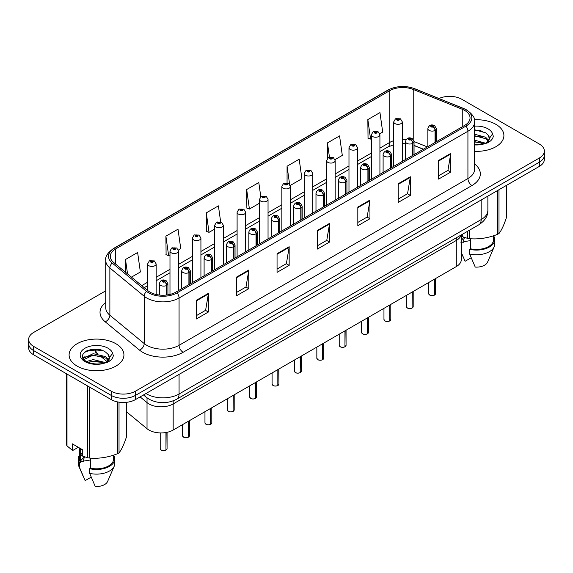 <?xml version="1.0" encoding="UTF-8"?>
<svg xmlns="http://www.w3.org/2000/svg" width="573" height="573" viewBox="0 0 573 573"><rect width="100%" height="100%" fill="white"/><g stroke="black" fill="none" stroke-linecap="round" stroke-linejoin="round"><path stroke-width="0.86" d="M456.287 237.809L456.287 240.474A17.133 9.891 180 0 0 461.093 235.037A17.133 9.891 180 0 1 456.287 240.474L173.175 403.929A17.133 9.891 180 0 1 147.025 402.604L140.106 396.903L147.025 402.604L147.025 428.719L126.554 411.844M461.308 234.909L461.308 259.598A17.133 9.891 180 0 1 456.287 266.588L173.175 430.044A17.133 9.891 180 0 1 147.025 428.719M456.287 266.588L456.287 240.474L173.175 403.929A17.133 9.891 180 0 1 147.025 402.604L147.025 397.848M423.282 149.281L414.05 145.549M495.874 124.348A27.418 15.829 0 0 0 474.408 119.757A27.418 15.829 0 0 1 495.874 124.348A27.418 15.829 0 0 1 503.903 135.536A27.418 15.829 0 0 0 495.874 124.348M115.896 343.721A27.418 15.829 0 0 0 86.022 340.29A27.418 15.829 0 0 0 69.097 354.916A27.418 15.829 0 0 0 77.126 366.104A27.418 15.829 0 0 0 107.008 369.542A27.418 15.829 0 0 0 123.933 354.916A27.418 15.829 0 0 0 115.896 343.721A27.418 15.829 0 0 0 86.022 340.29A27.418 15.829 0 0 0 69.097 354.916A27.418 15.829 0 0 0 77.126 366.104A27.418 15.829 0 0 0 107.008 369.542A27.418 15.829 0 0 0 123.933 354.916A27.418 15.829 0 0 0 115.896 343.721M464.696 110.446A18.279 10.55 180 0 1 470.046 117.909A18.279 10.55 180 0 1 464.696 125.372L175.839 292.144A18.279 10.55 180 0 1 147.941 290.733L113.612 262.427A18.279 10.55 180 0 1 110.303 256.375A18.279 10.55 180 0 1 115.653 248.911L389.812 90.627A18.279 10.55 180 0 1 413.226 89.445L462.253 109.264A18.279 10.55 180 0 1 464.696 110.446M465.949 109.722A20.048 11.575 0 0 0 463.271 108.426L414.236 88.607A20.048 11.575 0 0 0 388.558 89.904L114.399 248.188A20.048 11.575 0 0 0 112.158 263.014L146.487 291.32A20.048 11.575 0 0 0 177.086 292.867L465.949 126.096A20.048 11.575 0 0 0 465.949 109.722M105.733 290.833L33.671 332.433A17.133 9.891 0 0 0 28.65 339.431L28.65 347.825A17.133 9.891 0 0 0 33.671 354.823L111.212 399.589L111.212 395.391A17.133 9.891 0 0 0 135.45 395.391L539.329 162.216A17.133 9.891 0 0 0 544.35 155.219A17.133 9.891 0 0 1 539.329 162.216L135.45 395.391A17.133 9.891 0 0 1 111.212 395.391L33.671 350.626L111.212 395.391L111.212 391.194A17.133 9.891 0 0 0 135.45 391.194L539.329 158.019A17.133 9.891 0 0 0 544.35 151.021A17.133 9.891 0 0 0 539.329 144.024L461.788 99.258A17.133 9.891 0 0 0 438.99 98.513M28.65 343.628A17.133 9.891 0 0 0 33.671 350.626A17.133 9.891 0 0 1 28.65 343.628M196.274 300.352L196.274 319.003L208.386 312.013L208.386 293.355L196.274 300.352M196.274 315.694L205.607 310.308L208.343 293.978A4.57 2.636 -120 0 0 208.386 293.355M205.521 310.358L208.386 312.013M236.663 277.031L236.663 295.689L248.775 288.692L248.775 270.033L236.663 277.031M236.663 292.38L245.996 286.987L248.725 270.657A4.57 2.636 -120 0 0 248.775 270.033M245.91 287.037L248.775 288.692M277.053 253.717L277.053 272.368L289.164 265.371L289.164 246.719L277.053 253.717M277.053 269.059L286.378 263.673L289.114 247.335A4.57 2.636 -120 0 0 289.164 246.719M286.299 263.716L289.164 265.371M438.603 160.44L438.603 179.098L450.722 172.101L450.722 153.449L438.603 160.44M438.603 175.789L447.936 170.396L450.672 154.065A4.57 2.636 -120 0 0 450.722 153.449M447.85 170.446L450.722 172.101M398.214 183.761L398.214 202.412L410.332 195.422L410.332 176.763L398.214 183.761M398.214 199.103L407.546 193.717L410.282 177.386A4.57 2.636 -120 0 0 410.332 176.763M407.467 193.767L410.332 195.422M357.824 207.075L357.824 225.733L369.943 218.736L369.943 200.084L357.824 207.075M357.824 222.424L367.157 217.038L369.893 200.7A4.57 2.636 -120 0 0 369.943 200.084M367.078 217.081L369.943 218.736M317.435 230.396L317.435 249.054L329.554 242.057L329.554 223.398L317.435 230.396M317.435 245.738L326.768 240.352L329.504 224.022A4.57 2.636 -120 0 0 329.554 223.398M326.689 240.402L329.554 242.057M474.616 151.329A27.418 15.829 0 0 0 503.903 135.536A27.418 15.829 0 0 1 474.616 151.329M28.65 339.431A17.133 9.891 0 0 0 33.671 346.429L111.212 391.194M178.396 250.036L180.753 248.675L178.017 229.186L165.898 236.176L166.098 254.72M131.453 277.139L140.364 271.996L137.627 252.5L125.508 259.497L125.508 272.239M290.267 185.444L301.914 178.719L299.185 159.23L287.066 166.227L287.066 182.844M335.019 159.609L342.303 155.405L339.567 135.908L327.455 142.906L327.455 158.363M379.77 133.774L382.692 132.084L379.956 112.594L367.845 119.592L368.038 138.129M220.641 221.772L218.406 205.865L206.287 212.862L206.481 231.406M260.779 196.682L258.795 182.551L246.677 189.541L246.87 208.085M246.677 189.541L249.413 209.038L259.476 203.222M249.413 209.038L246.677 208.013M287.066 166.227L289.594 184.227M327.455 142.906L329.446 157.124M367.845 119.592L370.581 139.081L371.354 138.63M370.581 139.081L367.845 138.057M206.287 212.862L209.023 232.351L214.725 229.057M209.023 232.351L206.287 231.327M165.898 236.176L168.634 255.673L169.98 254.899M168.634 255.673L165.898 254.648M125.508 259.497L127.535 273.908M102.682 350.612A22.848 13.193 0 0 0 84.933 351.937M482.659 131.231A22.848 13.193 0 0 0 474.616 130.787M111.212 399.589A17.133 9.891 0 0 0 135.45 399.589L539.329 166.414A17.133 9.891 0 0 0 544.35 159.416L544.35 151.021M434.434 295.145C432.4 295.804 430.832 295.783 429.743 295.088L428.711 293.634A3.424 1.977 0 0 0 429.714 295.038A3.424 1.977 0 0 0 434.456 295.095L434.377 295.138A3.316 1.912 180 0 1 429.8 295.081M434.456 294.952L434.671 279.072M435.301 142.34L435.301 130.307A2.858 1.719 -122.2 0 0 433.195 126.862A1.425 0.824 0 0 0 433.152 125.723A1.425 0.824 0 0 0 431.132 125.723A1.425 0.824 0 0 0 431.132 126.884A1.425 0.824 0 0 0 433.102 126.912L431.569 126.304L432.543 126.074L433.195 126.862M433.102 126.912A2.858 1.576 62.1 0 1 435.036 130.458A4.283 2.471 180 0 1 429.113 130.386A4.283 2.471 180 0 1 427.859 128.638C428.955 125.122 431.19 124.105 434.578 125.58L436.425 128.638A4.283 2.471 180 0 1 435.301 130.307M435.036 142.498L435.036 130.458M434.456 295.095L434.456 279.194M402.296 161.393L402.296 121.848A4.283 2.471 180 0 1 399.653 124.133A4.283 2.471 180 0 1 394.983 123.596A4.283 2.471 180 0 1 393.73 121.848L395.434 118.876A2.858 1.719 57.8 0 1 396.96 118.962A1.425 0.824 0 0 0 397.003 120.101A1.425 0.824 0 0 0 399.023 120.101A1.425 0.824 0 0 0 399.023 118.933A1.425 0.824 0 0 0 397.046 118.912L398.414 119.284L397.612 119.75L397.626 119.277M397.046 118.912A2.858 1.576 -117.9 0 0 395.714 118.718A2.858 1.576 -117.9 0 0 395.585 118.797M397.59 119.743L396.96 118.962M397.612 119.75L397.59 119.299M412.059 308.066C410.024 308.718 408.456 308.704 407.367 308.009L406.336 306.555A3.424 1.977 0 0 0 407.339 307.952A3.424 1.977 0 0 0 412.08 308.016L412.001 308.059A3.316 1.912 180 0 1 407.424 308.002M412.08 307.873L412.295 291.994M412.925 155.262L412.925 143.229A2.858 1.719 -122.2 0 0 410.82 139.776A1.425 0.824 0 0 0 410.777 138.637A1.425 0.824 0 0 0 408.757 138.637A1.425 0.824 0 0 0 408.757 139.805A1.425 0.824 0 0 0 410.734 139.833L409.194 139.225L410.168 138.988L410.82 139.776M410.734 139.833A2.858 1.576 62.1 0 1 412.66 143.379A4.283 2.471 180 0 1 406.737 143.3A4.283 2.471 180 0 1 405.483 141.552C406.579 138.043 408.814 137.019 412.202 138.501L414.05 141.552A4.283 2.471 180 0 1 412.925 143.229M412.66 155.412L412.66 143.379M412.08 308.016L412.08 292.115M389.683 320.987C387.649 321.639 386.08 321.618 384.992 320.923L383.96 319.476A3.424 1.977 0 0 0 384.97 320.873A3.424 1.977 0 0 0 389.704 320.93L389.626 320.973A3.316 1.912 180 0 1 385.049 320.916M389.704 320.794L389.919 304.908M390.55 168.176L390.55 156.143A2.858 1.719 -122.2 0 0 388.444 152.697A1.425 0.824 0 0 0 388.401 151.559A1.425 0.824 0 0 0 386.381 151.559A1.425 0.824 0 0 0 386.381 152.726A1.425 0.824 0 0 0 388.358 152.747L386.818 152.139L387.792 151.909L388.444 152.697M388.358 152.747A2.858 1.576 62.1 0 1 390.285 156.293A4.283 2.471 180 0 1 384.361 156.221A4.283 2.471 180 0 1 383.108 154.474C384.204 150.957 386.438 149.94 389.826 151.415L391.674 154.474A4.283 2.471 180 0 1 390.55 156.143M390.285 168.333L390.285 156.293M389.704 320.93L389.704 305.029M367.307 333.901C365.273 334.56 363.705 334.539 362.616 333.844L361.584 332.39A3.424 1.977 0 0 0 362.594 333.787A3.424 1.977 0 0 0 367.329 333.851L367.25 333.894A3.316 1.912 180 0 1 362.673 333.837M367.329 333.708L367.544 317.829M368.174 181.097L368.174 169.064A2.858 1.719 -122.2 0 0 366.068 165.618A1.425 0.824 0 0 0 366.025 164.472A1.425 0.824 0 0 0 364.005 164.472A1.425 0.824 0 0 0 364.005 165.64A1.425 0.824 0 0 0 365.982 165.669L364.442 165.06L365.416 164.823L366.068 165.618M365.982 165.669A2.858 1.576 62.1 0 1 367.909 169.214A4.283 2.471 180 0 1 361.986 169.142A4.283 2.471 180 0 1 360.732 167.388C361.828 163.878 364.07 162.854 367.451 164.336L369.299 167.388A4.283 2.471 180 0 1 368.174 169.064M367.909 181.247L367.909 169.214M367.329 333.851L367.329 317.951M344.932 346.823C342.898 347.474 341.336 347.453 340.24 346.758L339.216 345.311A3.424 1.977 0 0 0 340.219 346.708A3.424 1.977 0 0 0 344.953 346.765L344.874 346.815A3.316 1.912 180 0 1 340.298 346.758M344.953 346.629L345.168 330.743M345.798 194.018L345.798 181.978A2.858 1.719 -122.2 0 0 343.693 178.532A1.425 0.824 0 0 0 343.65 177.394A1.425 0.824 0 0 0 341.63 177.394A1.425 0.824 0 0 0 341.63 178.561A1.425 0.824 0 0 0 343.607 178.583L342.067 177.974L343.041 177.745L343.693 178.532M343.607 178.583A2.858 1.576 62.1 0 1 345.533 182.135A4.283 2.471 180 0 1 339.61 182.056A4.283 2.471 180 0 1 338.356 180.309C339.452 176.792 341.694 175.775 345.075 177.25L346.923 180.309A4.283 2.471 180 0 1 345.798 181.978M345.533 194.168L345.533 182.135M344.953 346.765L344.953 330.865M379.92 174.314L379.92 134.77A4.283 2.471 180 0 1 377.278 137.054A4.283 2.471 180 0 1 372.608 136.517A4.283 2.471 180 0 1 371.354 134.77L373.059 131.797A2.858 1.719 57.8 0 1 374.584 131.883A1.425 0.824 0 0 0 374.627 133.022A1.425 0.824 0 0 0 376.647 133.022A1.425 0.824 0 0 0 376.647 131.854A1.425 0.824 0 0 0 374.67 131.826L376.21 132.435L375.236 132.671L375.251 132.191M374.67 131.826A2.858 1.576 -117.9 0 0 373.338 131.64A2.858 1.576 -117.9 0 0 373.209 131.718M375.215 132.657L374.584 131.883M375.236 132.671L375.215 132.213M357.545 187.235L357.545 147.684A4.283 2.471 180 0 1 354.902 149.968A4.283 2.471 180 0 1 350.232 149.438A4.283 2.471 180 0 1 348.978 147.684L350.69 144.711A2.858 1.719 57.8 0 1 352.209 144.797A1.425 0.824 0 0 0 352.252 145.936A1.425 0.824 0 0 0 354.272 145.936A1.425 0.824 0 0 0 354.272 144.768A1.425 0.824 0 0 0 352.295 144.747L353.835 145.356L352.861 145.585L352.209 144.797M352.875 145.599L352.875 145.112M352.295 144.747A2.858 1.576 -117.9 0 0 350.963 144.554A2.858 1.576 -117.9 0 0 350.834 144.632M352.839 145.578L352.839 145.134M335.169 200.149L335.169 160.605A4.283 2.471 180 0 1 332.526 162.89A4.283 2.471 180 0 1 327.856 162.352A4.283 2.471 180 0 1 326.603 160.605L328.315 157.632A2.858 1.719 57.8 0 1 329.833 157.718A1.425 0.824 0 0 0 329.876 158.857A1.425 0.824 0 0 0 331.896 158.857A1.425 0.824 0 0 0 331.896 157.69A1.425 0.824 0 0 0 329.919 157.668L331.459 158.27L330.485 158.506L329.833 157.718M330.499 158.513L330.499 158.033M329.919 157.668A2.858 1.576 -117.9 0 0 328.587 157.475A2.858 1.576 -117.9 0 0 328.458 157.554M330.485 158.506L330.463 158.048M474.616 144.475L483.856 143.959L487.48 142.899C490.968 141.116 492.902 138.881 493.289 136.202L492.572 133.881L489.399 138.337A12.914 7.456 0 0 0 487.938 134.891L485.632 132.786L474.616 129.77M489.206 139.225L486.054 143.028M474.616 140.163L485.754 143.243M474.616 141.646L484.321 143.859M474.616 134.24L485.618 137.226L488.619 140.349M474.616 135.722L485.618 138.709L488.117 141.058M488.941 141.015L489.227 141.896M487.938 134.891L489.392 138.516M489.399 138.695L487.967 142.648M462.304 234.336L462.304 236.635L467.532 238.368A30.842 17.806 0 0 0 469.488 238.676C478.806 239.493 488.167 238.039 497.572 234.328A30.842 17.806 0 0 0 498.997 233.505C501.497 230.382 504.004 224.974 506.525 217.289L506.525 185.351M463.829 237.222L461.308 240.617M470.519 238.748L470.519 248.811A17.133 9.891 0 0 0 493.625 239.535L493.625 235.739M470.519 248.811L469.638 249.319A18.279 10.55 0 0 0 494.764 239.535A18.279 10.55 0 0 0 493.625 235.868M469.638 249.319L469.638 253.989A18.279 10.55 0 0 0 494.22 246.762A18.279 10.55 0 0 0 494.764 244.205L494.764 239.535M469.638 253.989L475.232 267.082A11.424 6.597 0 0 0 487.573 262.126L494.22 246.762M474.616 130.135L482.552 131.188M474.616 136.059L482.43 137.076M474.616 141.982L482.43 142.999M464.488 237.451L463.578 240.202L463.829 242.257L460.656 242.093M463.829 242.257L463.571 240.202M497.572 234.328L497.572 190.523M498.997 189.699L498.997 233.505M469.488 230.188L469.488 238.676M467.532 238.368L467.532 231.313M471.156 257.771L465.133 261.252L461.308 252.535M463.829 241.677L470.519 240.588M109.235 358.598L109.429 357.71A12.914 7.456 0 0 0 107.968 354.272L105.654 352.166C93.75 343.743 73.924 354.73 86.165 361.262C91.164 363.97 97.066 364.657 103.885 363.332L107.509 362.279C110.997 360.489 112.931 358.254 113.311 355.575L112.602 353.262L106.084 362.401M86.544 361.484L93.17 359.608L105.776 362.616M102.46 362.38L92.153 361.491L88.07 362.236L96.264 361.062L104.343 363.232M83.651 359.092L84.038 357.975L93.17 353.684L105.647 356.607L108.641 359.729M84.009 359.515L93.12 355.174L105.647 358.082L108.147 360.431M108.97 360.396L109.257 361.269M107.968 354.272L109.414 357.889M109.429 358.075L107.989 362.029M78.286 447.284L73.165 450.242L72.227 450.177L72.227 443.789L82.326 449.619L82.326 456.008L87.562 457.748A30.842 17.806 0 0 0 89.51 458.049C98.835 458.866 108.197 457.419 117.594 453.701A30.842 17.806 0 0 0 119.026 452.878C121.526 449.755 124.033 444.347 126.554 436.662L126.554 402.31M83.859 456.595L83.859 457.19L80.678 460.728L80.678 461.473L83.859 461.637L83.601 459.575L83.859 461.057L90.548 459.961M90.548 458.121L90.548 468.191A17.133 9.891 0 0 0 113.647 458.916L113.647 455.12M90.548 468.191L89.667 468.7A18.279 10.55 0 0 0 114.793 458.916A18.279 10.55 0 0 0 113.647 455.241M89.667 468.7L89.667 473.362A18.279 10.55 0 0 0 114.249 466.135A18.279 10.55 0 0 0 114.793 463.578L114.793 458.916M89.667 473.362L95.254 486.456A11.424 6.597 0 0 0 107.595 481.499L114.249 466.135M82.913 357.846L85.098 356.621M87.096 350.676L92.153 349.645L102.574 350.569M83.185 358.397L84.109 357.853M88.049 356.313L92.153 355.568L102.452 356.456M82.326 449.719L80.678 449.626L80.807 448.738M82.326 455.642L80.678 455.549L80.678 454.812L82.326 452.949M117.594 453.701L117.594 401.917M119.026 402.174L119.026 452.878M89.51 387.062L89.51 458.049M87.562 457.748L87.562 385.937M66.998 374.062L66.998 445.88L72.227 450.177M66.998 445.88A30.842 17.806 0 0 1 66.475 444.748L66.475 373.761M79.375 447.914L79.375 458.916A17.133 9.891 0 0 0 80.449 462.361L80.449 448.53M79.375 455.241A18.279 10.55 0 0 0 78.236 458.916A18.279 10.55 0 0 0 79.568 462.869L80.449 462.361M78.236 458.916L78.236 463.578A18.279 10.55 0 0 0 78.78 466.135A18.279 10.55 0 0 0 79.568 467.532L79.568 462.869M91.186 477.144L85.162 480.625L79.568 467.532M84.51 456.824L83.601 459.575M83.859 461.057L83.859 461.637M322.556 359.737C320.522 360.396 318.96 360.374 317.865 359.679L316.84 358.225A3.424 1.977 0 0 0 317.843 359.629A3.424 1.977 0 0 0 322.578 359.686L322.506 359.729A3.316 1.912 180 0 1 317.922 359.672M322.578 359.543L322.792 343.664M323.423 206.932L323.423 194.899A2.858 1.719 -122.2 0 0 321.317 191.454A1.425 0.824 0 0 0 321.274 190.315A1.425 0.824 0 0 0 319.254 190.315A1.425 0.824 0 0 0 319.254 191.475A1.425 0.824 0 0 0 321.231 191.504L319.691 190.895L320.665 190.659L321.317 191.454M321.231 191.504A2.858 1.576 62.1 0 1 323.158 195.049A4.283 2.471 180 0 1 317.234 194.978A4.283 2.471 180 0 1 315.981 193.23C317.077 189.713 319.319 188.696 322.699 190.172L324.547 193.23A4.283 2.471 180 0 1 323.423 194.899M323.158 207.082L323.158 195.049M322.578 359.686L322.578 343.786M300.18 372.658C298.146 373.31 296.585 373.295 295.489 372.6L294.465 371.146A3.424 1.977 0 0 0 295.467 372.543A3.424 1.977 0 0 0 300.202 372.608L300.13 372.651A3.316 1.912 180 0 1 295.546 372.593M300.202 372.464L300.417 356.585M301.047 219.853L301.047 207.813A2.858 1.719 -122.2 0 0 298.941 204.368A1.425 0.824 0 0 0 298.898 203.229A1.425 0.824 0 0 0 296.878 203.229A1.425 0.824 0 0 0 296.878 204.396A1.425 0.824 0 0 0 298.855 204.418L297.315 203.816L298.297 203.58L298.941 204.368M298.855 204.418A2.858 1.576 62.1 0 1 300.782 207.97A4.283 2.471 180 0 1 294.859 207.892A4.283 2.471 180 0 1 293.605 206.144C294.701 202.627 296.943 201.61 300.324 203.086L302.172 206.144A4.283 2.471 180 0 1 301.047 207.813M300.782 220.003L300.782 207.97M300.202 372.608L300.202 356.707M277.805 385.572C275.771 386.231 274.209 386.209 273.113 385.514L272.089 384.06A3.424 1.977 0 0 0 273.092 385.464A3.424 1.977 0 0 0 277.826 385.522L277.755 385.565A3.316 1.912 180 0 1 273.171 385.507M277.826 385.385L278.041 369.499M278.671 232.767L278.671 220.734A2.858 1.719 -122.2 0 0 276.566 217.289A1.425 0.824 0 0 0 276.523 216.15A1.425 0.824 0 0 0 274.503 216.15A1.425 0.824 0 0 0 274.503 217.317A1.425 0.824 0 0 0 276.48 217.339L274.94 216.73L275.921 216.501L276.566 217.289M276.48 217.339A2.858 1.576 62.1 0 1 278.406 220.884A4.283 2.471 180 0 1 272.483 220.813A4.283 2.471 180 0 1 271.23 219.065C272.325 215.548 274.567 214.531 277.955 216.007L279.796 219.065A4.283 2.471 180 0 1 278.671 220.734M278.406 232.925L278.406 220.884M277.826 385.522L277.826 369.621M312.794 213.07L312.794 173.526A4.283 2.471 180 0 1 310.151 175.811A4.283 2.471 180 0 1 305.481 175.274A4.283 2.471 180 0 1 304.227 173.526L305.939 170.553A2.858 1.719 57.8 0 1 307.457 170.632A1.425 0.824 0 0 0 307.5 171.771A1.425 0.824 0 0 0 309.52 171.771A1.425 0.824 0 0 0 309.52 170.611A1.425 0.824 0 0 0 307.543 170.582L309.083 171.191L308.109 171.427L307.457 170.632M308.124 171.434L308.124 170.947M307.543 170.582A2.858 1.576 -117.9 0 0 306.211 170.389A2.858 1.576 -117.9 0 0 306.082 170.475M308.088 171.413L308.088 170.969M290.418 225.984L290.418 186.44A4.283 2.471 180 0 1 287.775 188.725A4.283 2.471 180 0 1 283.105 188.188A4.283 2.471 180 0 1 281.852 186.44L283.563 183.467A2.858 1.719 57.8 0 1 285.082 183.553A1.425 0.824 0 0 0 285.125 184.692A1.425 0.824 0 0 0 287.145 184.692A1.425 0.824 0 0 0 287.145 183.525A1.425 0.824 0 0 0 285.175 183.503L286.708 184.112L285.734 184.341L285.082 183.553M285.748 184.356L285.748 183.869M285.175 183.503A2.858 1.576 -117.9 0 0 283.836 183.31A2.858 1.576 -117.9 0 0 283.714 183.389M285.712 184.334L285.712 183.89M268.042 238.905L268.042 199.361A4.283 2.471 180 0 1 265.399 201.646A4.283 2.471 180 0 1 260.729 201.109A4.283 2.471 180 0 1 259.476 199.361L261.188 196.389A2.858 1.719 57.8 0 1 262.706 196.467A1.425 0.824 0 0 0 262.749 197.613A1.425 0.824 0 0 0 264.769 197.613A1.425 0.824 0 0 0 264.769 196.446A1.425 0.824 0 0 0 262.799 196.417L264.167 196.797L263.358 197.262L263.372 196.783M262.799 196.417A2.858 1.576 -117.9 0 0 261.46 196.224A2.858 1.576 -117.9 0 0 261.338 196.31M263.344 197.248L262.706 196.467M263.358 197.262L263.344 196.804M255.429 398.493C253.395 399.152 251.834 399.13 250.738 398.436L249.713 396.982A3.424 1.977 0 0 0 250.716 398.378A3.424 1.977 0 0 0 255.458 398.443L255.379 398.486A3.316 1.912 180 0 1 250.795 398.428M255.458 398.299L255.665 382.42M256.296 245.688L256.296 233.655A2.858 1.719 -122.2 0 0 254.19 230.21A1.425 0.824 0 0 0 254.147 229.064A1.425 0.824 0 0 0 252.127 229.064A1.425 0.824 0 0 0 252.127 230.231A1.425 0.824 0 0 0 254.104 230.26L252.571 229.651L253.545 229.415L254.19 230.21M254.104 230.26A2.858 1.576 62.1 0 1 256.031 233.805A4.283 2.471 180 0 1 250.107 233.727A4.283 2.471 180 0 1 248.854 231.979C249.95 228.469 252.192 227.445 255.579 228.928L257.42 231.979A4.283 2.471 180 0 1 256.296 233.655M256.031 245.838L256.031 233.805M255.458 398.443L255.458 382.542M233.053 411.414C231.019 412.066 229.458 412.044 228.362 411.35L227.338 409.903A3.424 1.977 0 0 0 228.341 411.299A3.424 1.977 0 0 0 233.082 411.357L233.003 411.407A3.316 1.912 180 0 1 228.419 411.342M233.082 411.221L233.29 395.334M233.92 258.609L233.92 246.569A2.858 1.719 -122.2 0 0 231.814 243.124A1.425 0.824 0 0 0 231.771 241.985A1.425 0.824 0 0 0 229.752 241.985A1.425 0.824 0 0 0 229.752 243.153A1.425 0.824 0 0 0 231.728 243.174L230.196 242.565L231.17 242.336L231.814 243.124M231.728 243.174A2.858 1.576 62.1 0 1 233.655 246.719A4.283 2.471 180 0 1 227.732 246.648A4.283 2.471 180 0 1 226.478 244.9C227.574 241.383 229.816 240.366 233.204 241.842L235.045 244.9A4.283 2.471 180 0 1 233.92 246.569M233.655 258.76L233.655 246.719M233.082 411.357L233.082 395.456M210.678 424.328C208.644 424.987 207.082 424.965 205.986 424.271L204.962 422.817A3.424 1.977 0 0 0 205.965 424.221A3.424 1.977 0 0 0 210.706 424.278L210.628 424.321A3.316 1.912 180 0 1 206.044 424.264M210.706 424.135L210.914 408.255M211.544 271.523L211.544 259.49A2.858 1.719 -122.2 0 0 209.439 256.045A1.425 0.824 0 0 0 209.396 254.906A1.425 0.824 0 0 0 207.376 254.906A1.425 0.824 0 0 0 207.376 256.067A1.425 0.824 0 0 0 209.353 256.095L207.82 255.486L208.794 255.25L209.439 256.045M209.353 256.095A2.858 1.576 62.1 0 1 211.287 259.641A4.283 2.471 180 0 1 205.363 259.569A4.283 2.471 180 0 1 204.103 257.814C205.198 254.305 207.44 253.287 210.828 254.763L212.676 257.814A4.283 2.471 180 0 1 211.544 259.49M211.287 271.674L211.287 259.641M210.706 424.278L210.706 408.377M188.302 437.249C186.268 437.901 184.707 437.887 183.611 437.185L182.586 435.738A3.424 1.977 0 0 0 183.589 437.135A3.424 1.977 0 0 0 188.331 437.192L188.252 437.242A3.316 1.912 180 0 1 183.668 437.185M188.331 437.056L188.538 421.169M189.169 284.444L189.169 272.404A2.858 1.719 -122.2 0 0 187.063 268.959A1.425 0.824 0 0 0 187.02 267.82A1.425 0.824 0 0 0 185.007 267.82A1.425 0.824 0 0 0 185.007 268.988A1.425 0.824 0 0 0 186.977 269.009L185.444 268.408L186.418 268.171L187.063 268.959M186.977 269.009A2.858 1.576 62.1 0 1 188.911 272.562A4.283 2.471 180 0 1 182.988 272.483A4.283 2.471 180 0 1 181.727 270.735C182.823 267.219 185.065 266.201 188.453 267.677L190.3 270.735A4.283 2.471 180 0 1 189.169 272.404M188.911 284.595L188.911 272.562M188.331 437.192L188.331 421.291M165.934 450.163C163.892 450.822 162.331 450.801 161.242 450.106L160.211 448.652A3.424 1.977 0 0 0 161.214 450.056A3.424 1.977 0 0 0 165.955 450.113L165.876 450.156A3.316 1.912 180 0 1 161.299 450.099M165.955 449.97L166.163 432.493M166.8 294.995L166.8 285.325A2.858 1.719 -122.2 0 0 164.695 281.88A1.425 0.824 0 0 0 164.652 280.741A1.425 0.824 0 0 0 162.632 280.741A1.425 0.824 0 0 0 162.632 281.902A1.425 0.824 0 0 0 164.601 281.93L163.069 281.322L164.043 281.092L164.695 281.88M164.601 281.93A2.858 1.576 62.1 0 1 166.535 285.476A4.283 2.471 180 0 1 160.612 285.404A4.283 2.471 180 0 1 159.351 283.656C160.447 280.14 162.689 279.123 166.077 280.598L167.925 283.656A4.283 2.471 180 0 1 166.8 285.325M166.535 295.023L166.535 285.476M165.955 450.113L165.955 432.529M245.667 251.826L245.667 212.275A4.283 2.471 180 0 1 243.024 214.56A4.283 2.471 180 0 1 238.354 214.03A4.283 2.471 180 0 1 237.1 212.275L238.812 209.303A2.858 1.719 57.8 0 1 240.331 209.389A1.425 0.824 0 0 0 240.374 210.527A1.425 0.824 0 0 0 242.393 210.527A1.425 0.824 0 0 0 242.393 209.36A1.425 0.824 0 0 0 240.424 209.338L241.956 209.947L240.982 210.176L240.331 209.389M241.004 210.191L241.004 209.704M240.424 209.338A2.858 1.576 -117.9 0 0 239.084 209.145A2.858 1.576 -117.9 0 0 238.962 209.224M240.982 210.176L240.968 209.725M223.298 264.74L223.298 225.196A4.283 2.471 180 0 1 220.648 227.481A4.283 2.471 180 0 1 215.985 226.944A4.283 2.471 180 0 1 214.725 225.196L216.436 222.224A2.858 1.719 57.8 0 1 217.955 222.31A1.425 0.824 0 0 0 217.998 223.449A1.425 0.824 0 0 0 220.018 223.449A1.425 0.824 0 0 0 220.018 222.281A1.425 0.824 0 0 0 218.048 222.26L219.581 222.861L218.607 223.098L217.955 222.31M218.628 223.105L218.628 222.618M218.048 222.26A2.858 1.576 -117.9 0 0 216.709 222.066A2.858 1.576 -117.9 0 0 216.587 222.145M218.592 223.09L218.592 222.639M200.922 277.661L200.922 238.117A4.283 2.471 180 0 1 198.272 240.402A4.283 2.471 180 0 1 193.61 239.865A4.283 2.471 180 0 1 192.349 238.117L194.061 235.138A2.858 1.719 57.8 0 1 195.586 235.224A1.425 0.824 0 0 0 195.629 236.363A1.425 0.824 0 0 0 197.642 236.363A1.425 0.824 0 0 0 197.642 235.202A1.425 0.824 0 0 0 195.672 235.174L197.205 235.782L196.231 236.019L195.586 235.224M196.253 236.026L196.253 235.539M195.672 235.174A2.858 1.576 -117.9 0 0 194.333 234.98A2.858 1.576 -117.9 0 0 194.211 235.066M196.231 236.019L196.217 235.56M178.547 290.575L178.547 251.031A4.283 2.471 180 0 1 175.897 253.316A4.283 2.471 180 0 1 171.234 252.779A4.283 2.471 180 0 1 169.98 251.031L171.685 248.059A2.858 1.719 57.8 0 1 173.211 248.145A1.425 0.824 0 0 0 173.254 249.284A1.425 0.824 0 0 0 175.274 249.284A1.425 0.824 0 0 0 175.274 248.116A1.425 0.824 0 0 0 173.297 248.095L174.665 248.467L173.855 248.933L173.877 248.46M173.297 248.095A2.858 1.576 -117.9 0 0 171.957 247.901A2.858 1.576 -117.9 0 0 171.836 247.98M173.841 248.926L173.211 248.145M173.855 248.933L173.841 248.474M156.171 294.486L156.171 263.952A4.283 2.471 180 0 1 153.528 266.237A4.283 2.471 180 0 1 148.858 265.7A4.283 2.471 180 0 1 147.605 263.952L149.309 260.98A2.858 1.719 57.8 0 1 150.835 261.059A1.425 0.824 0 0 0 150.878 262.205A1.425 0.824 0 0 0 152.898 262.205A1.425 0.824 0 0 0 152.898 261.037A1.425 0.824 0 0 0 150.921 261.009L152.454 261.617L151.48 261.854L151.501 261.374M150.921 261.009A2.858 1.576 -117.9 0 0 149.589 260.815A2.858 1.576 -117.9 0 0 149.46 260.901M151.465 261.84L150.835 261.059M151.48 261.854L151.465 261.395M173.175 400.885L173.175 430.044M474.616 163.978A28.557 16.488 180 0 1 471.966 185.53L183.109 352.302A5.709 3.295 60 0 1 179.07 345.304L467.926 178.54A22.848 13.193 0 0 0 474.616 169.207L474.616 121.92A22.848 13.193 180 0 1 467.926 131.246A5.709 3.295 -120 0 0 465.949 126.096M183.109 352.302A28.557 16.488 180 0 1 142.72 352.302A28.557 16.488 180 0 1 139.518 350.103L105.188 321.797A28.557 16.488 180 0 1 105.733 302.444M146.76 345.304A22.848 13.193 0 0 0 179.07 345.304L179.07 298.017A22.848 13.193 180 0 1 144.195 296.255L109.866 267.949A22.848 13.193 180 0 1 105.733 260.386L105.733 307.672A22.848 13.193 0 0 0 109.866 315.236L144.195 343.549A22.848 13.193 0 0 0 146.76 345.304M474.616 121.92C475.361 118.325 472.739 114.342 466.744 109.98L463.736 108.519A5.709 2.672 112 0 0 463.271 108.426M463.736 108.519L414.709 88.7C405.247 85.356 396.265 85.835 387.763 90.154A5.709 3.295 60 0 1 388.558 89.904M114.399 248.188A5.709 3.295 -120 0 0 113.604 248.438C107.609 252.815 104.981 256.797 105.733 260.386M112.158 263.014A5.709 3.818 129.5 0 0 109.866 267.949L109.866 315.236A5.709 3.818 -50.5 0 1 105.188 321.797M414.709 88.7A5.709 2.672 112 0 0 414.236 88.607M146.487 291.32A5.709 3.818 129.5 0 0 144.195 296.255L144.195 343.549A5.709 3.818 -50.5 0 1 139.518 350.103M177.086 292.867A5.709 3.295 60 0 1 179.07 298.017L467.926 131.246L467.926 178.54A5.709 3.295 60 0 0 471.966 185.53M135.45 391.194L135.45 399.589M539.329 158.019L539.329 166.414M33.671 346.429L33.671 354.823M115.653 248.911L115.653 264.117M462.253 109.264L462.253 126.783M413.226 89.445L413.226 139.339M427.358 146.924L414.05 141.545M406.185 139.49A18.279 10.55 0 0 0 402.296 139.303M393.73 140.672A18.279 10.55 0 0 0 389.812 142.391L379.92 148.106M389.812 90.627L389.812 142.391A10.278 5.938 60 0 1 387.685 147.103L379.92 151.58M371.354 153.055L357.545 161.027M348.978 165.969L335.169 173.941M326.603 178.891L312.794 186.862M304.227 191.805L290.418 199.776M281.852 204.726L268.042 212.698M259.476 217.64L245.667 225.612M237.1 230.561L223.298 238.533M214.725 243.482L200.922 251.454M192.349 256.396L178.547 264.368M169.98 269.317L156.171 277.289M147.605 282.231L141.739 285.619M423.447 149.188L415.267 145.879A10.278 4.813 -68 0 1 414.05 144.819M317.435 230.991L329.504 224.022M357.824 207.67L369.893 200.7M398.214 184.348L410.282 177.386M438.603 161.034L450.672 154.065M277.053 254.305L289.114 247.335M236.663 277.626L248.725 270.657M196.274 300.94L208.343 293.978M145.972 393.515A22.848 13.193 0 0 0 146.76 393.995A22.848 13.193 0 0 0 179.07 393.995L481.17 219.581A22.848 13.193 0 0 0 487.867 210.248C488.031 215.921 485.009 220.77 478.806 224.809L176.699 399.223A11.424 6.597 60 0 0 179.07 393.995L179.07 374.405M481.17 199.991L481.17 219.581A11.424 6.597 60 0 1 478.806 224.809M144.475 394.382A11.424 7.642 129.5 0 0 146.287 397.268L143.479 394.955M100.153 355.919L107.051 361.606M95.333 350.139A22.848 13.193 0 0 0 97.718 353.792M434.671 294.973A3.424 1.977 0 0 0 435.566 293.634L435.566 278.55M412.295 307.894A3.424 1.977 0 0 0 413.19 306.555L413.19 291.471M389.919 320.808A3.424 1.977 0 0 0 390.815 319.476L390.815 304.392M367.544 333.73A3.424 1.977 0 0 0 368.439 332.39L368.439 317.306M345.168 346.644A3.424 1.977 0 0 0 346.063 345.311L346.063 330.227M480.296 130.458A22.848 13.193 0 0 0 474.616 130.322M492.572 133.881A16.338 9.433 0 0 0 488.038 128.868A16.338 9.433 0 0 0 474.616 126.167M485.897 143.443A12.914 7.456 0 0 0 489.378 138.759M474.616 144.912A16.338 9.433 0 0 0 483.856 143.959M100.318 349.838A22.848 13.193 0 0 0 86.38 351.02M112.602 353.262A16.338 9.433 0 0 0 108.068 348.241A16.338 9.433 0 0 0 84.962 348.241A16.338 9.433 0 0 0 84.962 361.584A16.338 9.433 0 0 0 103.885 363.332M105.919 362.816A12.914 7.456 0 0 0 109.407 358.132M322.792 359.565A3.424 1.977 0 0 0 323.695 358.225L323.695 343.141M300.417 372.486A3.424 1.977 0 0 0 301.319 371.146L301.319 356.062M278.041 385.4A3.424 1.977 0 0 0 278.944 384.06L278.944 368.983M255.665 398.321A3.424 1.977 0 0 0 256.568 396.982L256.568 381.897M233.29 411.235A3.424 1.977 0 0 0 234.192 409.903L234.192 394.818M210.914 424.156A3.424 1.977 0 0 0 211.817 422.817L211.817 407.732M188.538 437.07A3.424 1.977 0 0 0 189.441 435.738L189.441 420.654M166.163 449.991A3.424 1.977 0 0 0 167.065 448.652L167.065 432.314M149.245 430.208A3.424 1.977 0 0 0 149.46 430.352A3.424 1.977 0 0 0 149.997 430.602M150.133 430.667A3.316 1.912 180 0 1 149.546 430.395M387.763 90.154L113.604 248.438M415.267 145.879L414.05 145.427M405.483 143.744L402.296 143.651M393.73 144.74L387.685 147.103M371.354 156.529L357.545 164.501M348.978 169.45L335.169 177.422M326.603 182.364L312.794 190.336M304.227 195.286L290.418 203.257M281.852 208.2L268.042 216.171M259.476 221.121L245.667 229.093M237.1 234.042L223.298 242.007M214.725 246.956L200.922 254.928M192.349 259.877L178.547 267.849M169.98 272.791L156.171 280.763M147.605 285.712L144.217 287.667M176.699 399.223C167.509 403.843 158.313 403.843 149.123 399.223L146.287 397.268M487.867 210.248L487.867 196.124M96.164 353.648L95.075 350.146M428.711 293.634L428.711 282.51M427.859 146.638L427.859 128.638M436.425 141.696L436.425 128.638M435.566 293.634L434.642 295.023M402.296 121.848L400.448 118.797L395.714 118.718M393.73 166.342L393.73 121.848M406.336 306.555L406.336 295.432M405.483 159.559L405.483 141.552M414.05 154.61L414.05 141.552M413.19 306.555L412.266 307.945M383.96 319.476L383.96 308.346M383.108 172.473L383.108 154.474M391.674 167.531L391.674 154.474M390.815 319.476L389.891 320.859M361.584 332.39L361.584 321.267M360.732 185.394L360.732 167.388M369.299 180.445L369.299 167.388M368.439 332.39L367.515 333.78M339.216 345.311L339.216 334.181M338.356 198.308L338.356 180.309M346.923 193.366L346.923 180.309M346.063 345.311L345.147 346.701M379.92 134.77L378.073 131.711L373.338 131.64M371.354 179.263L371.354 134.77M357.545 147.684L355.697 144.632L350.963 144.554M348.978 192.177L348.978 147.684M335.169 160.605L333.321 157.546L328.587 157.475M326.603 205.098L326.603 160.605M463.027 256.632L461.308 252.65M83.056 476.005L78.78 466.135M316.84 358.225L316.84 347.102M315.981 211.229L315.981 193.23M324.547 206.28L324.547 193.23M323.695 358.225L322.771 359.615M294.465 371.146L294.465 360.016M293.605 224.15L293.605 206.144M302.172 219.201L302.172 206.144M301.319 371.146L300.395 372.536M272.089 384.06L272.089 372.937M271.23 237.064L271.23 219.065M279.796 232.122L279.796 219.065M278.944 384.06L278.02 385.45M312.794 173.526L310.953 170.468L306.211 170.389M304.227 218.012L304.227 173.526M290.418 186.44L288.577 183.389L283.836 183.31M281.852 230.933L281.852 186.44M268.042 199.361L266.201 196.303L261.46 196.224M259.476 243.854L259.476 199.361M249.713 396.982L249.713 385.858M248.854 249.986L248.854 231.979M257.42 245.036L257.42 231.979M256.568 396.982L255.644 398.371M227.338 409.903L227.338 398.772M226.478 262.9L226.478 244.9M235.045 257.957L235.045 244.9M234.192 409.903L233.268 411.292M204.962 422.817L204.962 411.693M204.103 275.821L204.103 257.814M212.676 270.871L212.676 257.814M211.817 422.817L210.893 424.206M182.586 435.738L182.586 424.607M181.727 288.742L181.727 270.735M190.3 283.793L190.3 270.735M189.441 435.738L188.517 437.127M160.211 448.652L160.211 432.93M159.351 295.031L159.351 283.656M167.925 294.83L167.925 283.656M167.065 448.652L166.141 450.041M245.667 212.275L243.826 209.224L239.084 209.145M237.1 256.768L237.1 212.275M223.298 225.196L221.45 222.138L216.709 222.066M214.725 269.69L214.725 225.196M200.922 238.117L199.075 235.059L194.333 234.98M192.349 282.604L192.349 238.117M178.547 251.031L176.699 247.973L171.957 247.901M169.98 294.415L169.98 251.031M150.319 430.76L149.08 430.122M156.171 263.952L154.323 260.894L149.589 260.815M147.605 290.454L147.605 263.952"/></g></svg>
